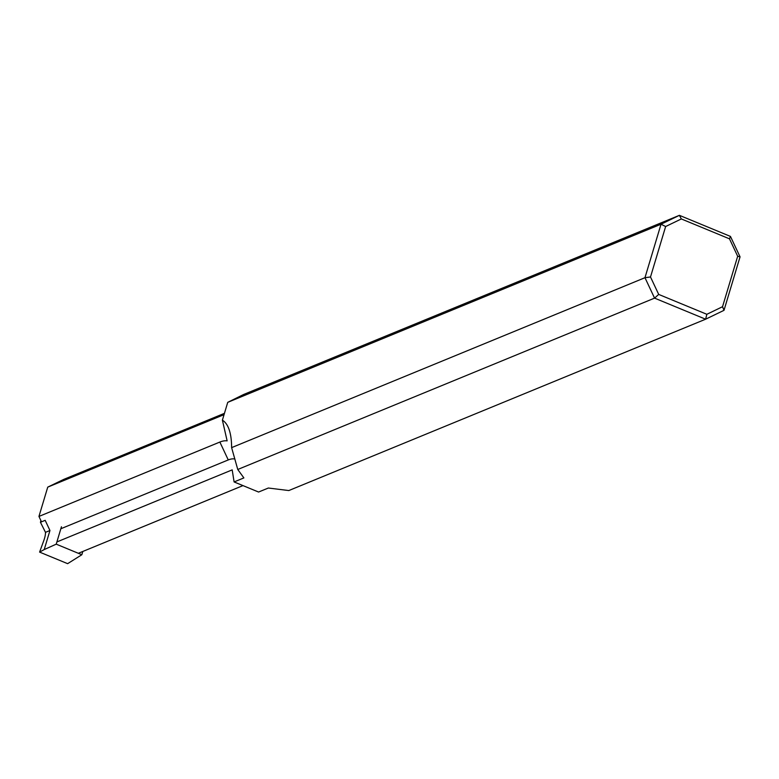 <?xml version="1.0" encoding="UTF-8"?>
<svg xmlns="http://www.w3.org/2000/svg" width="779" height="779" viewBox="0 0 779 779"><rect width="100%" height="100%" fill="white"/><g stroke="black" fill="none" stroke-linecap="round" stroke-linejoin="round"><path stroke-width="1.17" d="M242.99 485.599L78.348 553.294M706.845 314.297L722.542 306.712L737.674 256.262L729.485 238.832L681.333 218.948L665.636 226.523L650.504 276.973L658.693 294.413L706.845 314.297L705.618 319.205L654.564 298.123L237.761 469.484L231.616 447.633A106.947 34.023 -67.6 0 0 229.094 429.502A106.947 34.023 -67.6 0 0 222.395 420.163L227.741 402.344L243.584 394.505L679.405 215.335L730.459 236.417L740.05 256.846L724.003 310.324L705.618 319.205L288.814 490.556L268.356 488.024L258.579 492.036L234.099 481.938L232.191 469.873L56.886 541.941M234.868 459.016A75.816 24.12 -67.6 0 0 228.257 459.931L60.84 528.756M234.099 481.938L243.876 477.916L237.761 469.484M222.395 420.163L227.137 440.875A89.789 28.56 -67.6 0 0 219.863 442.053L38.95 516.428L41.482 521.833M224.05 414.642L47.743 487.128L38.95 516.428M224.44 413.328L63.829 479.358L47.743 487.128M231.616 447.633L644.973 277.694L661.02 224.216L227.741 402.344M658.693 294.413L654.564 298.123L644.973 277.694L650.504 276.973M665.636 226.523L661.02 224.216L679.405 215.335L681.333 218.948M722.542 306.712L724.003 310.324M737.674 256.262L740.05 256.846M729.485 238.832L730.459 236.417M44.228 549.565L56.224 544.161L81.844 554.736L67.627 563.665L39.602 552.097L44.228 549.565L49.953 530.499L45.484 532.339L40.44 522.261L45.172 520.323L49.953 530.499M56.224 544.161L61.444 526.77M82.837 551.444L81.844 554.736M40.927 520.645L40.44 522.261M39.602 552.097L43.809 540.558A11.967 3.807 -67.6 0 0 45.484 532.339M219.863 442.053L228.257 459.931"/></g></svg>
